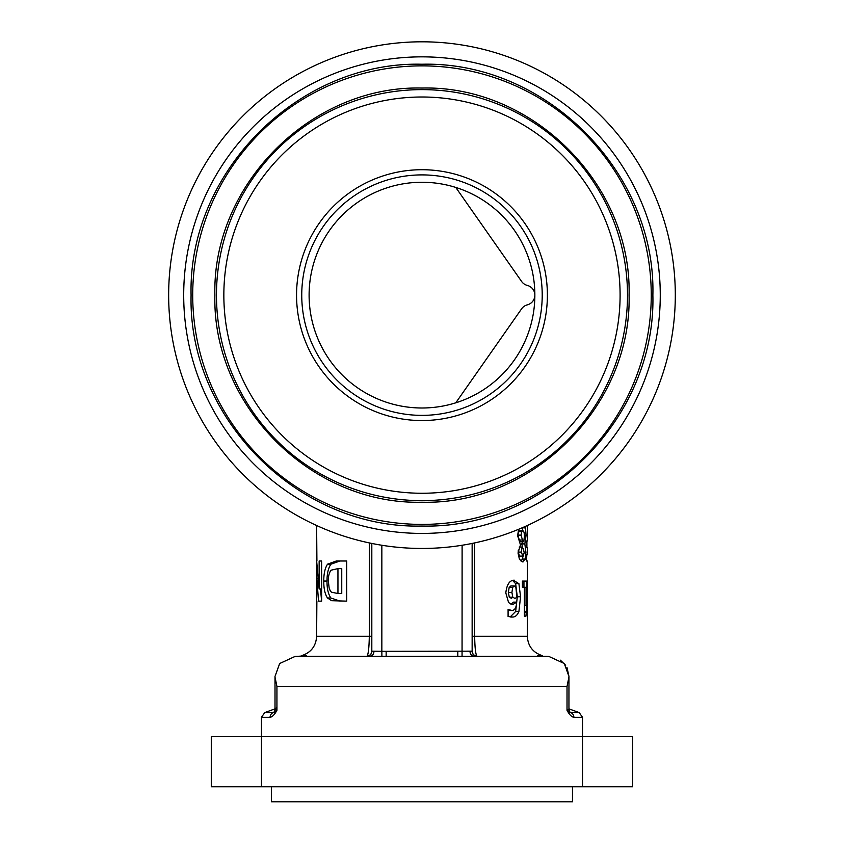 <?xml version="1.0" encoding="UTF-8"?>
<svg xmlns="http://www.w3.org/2000/svg" width="844" height="844" viewBox="0 0 844 844"><rect width="100%" height="100%" fill="white"/><g stroke="black" fill="none" stroke-linecap="round" stroke-linejoin="round"><path stroke-width="1.27" d="M455.781 187.442A112.874 112.874 0 0 0 309.104 295.136A112.874 112.874 0 0 0 455.781 402.82L521.613 308.809A10.033 10.033 0 0 1 527.321 304.853A10.033 10.033 0 0 0 527.321 285.42A10.033 10.033 0 0 1 521.613 281.463L455.781 187.442A112.874 112.874 0 0 0 309.104 295.136A112.874 112.874 0 0 0 455.781 402.82M521.697 531.762L521.075 535.128L522.457 540.002L523.765 541.742L524.409 536.33C524.346 532.648 523.797 530.813 522.774 530.844L522.605 530.813M519.609 530.792L522.752 530.792L521.697 531.731L518.511 531.731L519.619 530.792M523.343 548.642L522.035 547.049L521.392 552.06L522.752 556.091M522.679 547.745L521.761 543.926L524.841 543.926L525.928 552.366L525.306 559.066L522.236 559.066L524.208 552.662M524.198 552.641L523.333 548.748M521.149 561.313L522.246 559.108M521.761 543.926L522.489 541.732M522.847 530.813L522.436 528.027M525.01 526.572L525.506 527.985L522.373 527.722M522.457 540.002L519.303 540.002L517.868 535.128L518.511 531.762M523.765 541.732L520.653 541.732L519.292 540.012M518.184 552.06L519.566 556.091L522.721 556.091M521.392 552.06L518.195 552.06L518.29 550.024M517.868 535.128L521.075 535.128M519.619 530.844L522.763 530.844M519.187 547.06L522.035 547.06M519.45 559.361L518.016 552.989L520.484 544.907L517.604 535.645L518.649 529.293M525.506 528.027L526.065 535.328L524.841 543.926M521.761 543.747L524.841 543.747M524.187 552.366L525.928 552.366M525.316 559.108L522.584 561.882M523.111 561.882L519.44 559.403M522.331 561.861L522.9 561.861M474.655 542.935L474.655 636.26L527.321 636.26L527.321 561.007L526.392 561.007L526.392 554.339L527.321 554.339L527.321 547.672L526.561 547.672L526.561 541.004L527.321 541.004L527.321 525.527M526.392 561.007L526.888 554.339M526.888 541.004L526.888 547.672M472.144 636.26L474.655 636.26C474.845 647.348 475.573 653.973 476.86 656.136L476.976 656.326M386.151 651.304L386.151 656.326L381.899 656.337L381.847 651.325L472.144 651.167C472.429 654.037 473.99 655.693 476.86 656.136M472.039 651.304C472.387 654.29 474.033 655.967 476.976 656.358M470.024 651.304A5.011 3.956 -90 0 0 473.98 656.326L386.151 656.326M462.111 545.266L462.058 656.337M366.982 656.326L367.098 656.136C368.374 654.005 369.113 647.38 369.303 636.26L369.303 542.935M367.098 656.136C369.967 655.693 371.539 654.037 371.814 651.167L381.847 651.325L381.847 545.266M366.982 656.358C369.925 655.967 371.571 654.29 371.919 651.304M381.899 656.337L369.978 656.326A5.011 3.956 90 0 0 373.934 651.304M675.305 295.136A253.337 253.337 0 0 1 295.316 514.524A253.337 253.337 0 0 1 295.316 75.738A253.337 253.337 0 0 1 675.305 295.136M472.144 543.452L472.144 651.167M371.814 651.167L371.814 543.452M320.488 588.985L321.617 601.139L318.504 601.139L316.869 578.151L316.648 601.139L316.648 561.007L319.148 588.985L319.148 561.007L321.617 561.007L321.617 601.139M316.627 525.527L316.911 561.007M321.617 588.985L319.148 588.985M318.009 578.151L316.869 578.151M316.869 601.139L316.627 636.26L371.814 636.26M331.112 570.175C329.16 572.622 328.242 576.262 328.348 581.094L329.171 588.205L330.247 590.737L331.386 592.182L337.948 593.522L337.948 568.624L331.112 570.175M327.556 564.151L330.922 564.151C328.253 568.16 326.955 573.783 327.029 581.031C326.902 588.342 328.179 594.007 330.859 598.027M327.556 564.193L336.25 561.007L346.694 561.007L346.694 601.139L331.629 600.696L327.504 597.985L330.869 597.985L340.058 601.139M339.984 561.007L330.922 564.193M337.948 568.624L341.746 568.624L341.746 593.522L337.948 593.522M327.008 581.041L323.779 581.041C323.727 573.804 324.972 568.181 327.546 564.151M327.493 598.027C324.898 593.997 323.663 588.331 323.801 581.041M515.853 587.435L514.291 585.979L510.842 585.979M514.291 585.968L512.688 587.424L511.907 592.477L512.804 597.246L514.893 598.375L516.718 597.552L516.739 595.336M516.707 595.326L515.884 587.392M510.915 604.272L513.321 602.141L516.697 602.12L512.719 604.652M510.187 616.943L515.631 611.499L518.891 611.499C517.256 615.54 514.903 617.365 511.865 617.006L510.683 617.006M515.642 611.51L517.309 596.761L515.642 583.71M513.395 580.271L518.923 583.679L515.642 583.689L512.614 580.44M511.643 598.396L509.301 597.236L508.362 592.488L509.175 587.424L510.842 585.968M509.175 587.424L512.688 587.424M508.362 592.499L511.875 592.499M509.312 597.172L512.814 597.172M508.626 602.637L512.54 604.62M508.299 610.412L511.844 610.412C514.713 610.486 516.328 607.733 516.697 602.173M511.865 617.08L508.088 616.479L508.088 609.526L511.844 610.412L508.193 610.412M511.147 617.048L511.865 617.006M517.34 596.75L520.558 596.75L518.912 611.51M518.912 583.71L520.558 596.75M505.799 593.037C506.79 584.459 509.628 580.176 514.302 580.187L513.764 580.218M508.615 602.669L505.851 593.047M523.945 587.297L523.945 581.073L522.415 581.073L526.962 581.073L526.962 587.297L526.065 587.297L526.065 605.517L526.962 605.517L526.962 611.299L526.308 612.174L524.388 612.174M526.308 612.216L525.928 616.194L524.388 616.194L524.388 587.297L522.415 587.297L522.415 581.073M524.388 587.297L526.065 587.297M524.388 605.517L526.065 605.517M526.962 611.33L526.308 612.174M354.258 656.326L306.594 656.326M537.354 656.326L489.699 656.326M548.885 656.442L546.079 656.326L548.885 656.442L564.277 663.521L568.961 676.445L567.031 667.667M568.951 676.962L567.02 686.425L276.938 686.425L275.007 677.152M565.67 665.304L560.384 660.177M295.02 656.442L279.659 663.542L274.996 676.445L279.691 663.5L295.073 656.442L297.879 656.326L295.073 656.442M303.08 656.326L306.393 655.683L297.879 656.326L369.978 656.326M473.98 656.326L546.079 656.326L542.375 656.326L542.375 655.683L537.354 655.735L540.877 656.326M569.668 711.935L570.755 712.589L579.206 712.589L582.508 717.305L573.878 717.305C571.641 716.978 569.362 714.636 567.02 710.279L568.951 709.53L570.016 712.347L568.909 711.629M567.02 686.425L567.02 710.279L570.755 712.589A5.011 4.747 -90 0 1 573.878 717.305M570.713 712.674L569.689 712.231M275.408 708.707L276.262 707.884M275.038 711.629L274.258 712.231M273.245 712.674L274.321 711.914M582.508 717.305L582.508 736.59L632.673 736.59L632.673 786.756L211.285 786.756L211.285 736.59L261.45 736.59L261.45 717.305L270.08 717.305C272.306 716.978 274.595 714.636 276.938 710.279C274.595 714.646 272.306 716.989 270.08 717.305A5.011 4.747 -90 0 1 273.203 712.589L276.938 710.279L275.007 709.477M572.475 786.756L572.475 801.8L271.483 801.8L271.483 786.756M582.508 786.756L582.508 736.59L261.45 736.59L261.45 786.756M547.387 295.136A125.408 125.408 0 0 1 359.27 403.748A125.408 125.408 0 0 1 359.27 186.524A125.408 125.408 0 0 1 547.387 295.136M534.853 295.136A112.874 112.874 0 0 1 365.547 392.882A112.874 112.874 0 0 1 365.547 197.38A112.874 112.874 0 0 1 534.853 295.136M524.388 535.328L526.076 535.328M457.807 651.304L457.807 656.315M660.261 295.136A238.282 238.282 0 0 1 302.838 501.494A238.282 238.282 0 0 1 302.838 88.778A238.282 238.282 0 0 1 660.261 295.136M275.007 708.854L264.752 712.589L273.203 712.589M276.938 686.425L276.938 710.279M620.097 295.136A198.118 198.118 0 0 1 322.914 466.711A198.118 198.118 0 0 1 322.914 123.551A198.118 198.118 0 0 1 620.097 295.136M652.876 295.136C656.041 418.518 545.361 529.199 421.979 526.034C298.597 529.199 187.917 418.518 191.082 295.136C187.917 171.754 298.597 61.074 421.979 64.239C545.361 61.074 656.041 171.754 652.876 295.136M651.251 295.136A229.273 229.273 0 0 1 307.343 493.687A229.273 229.273 0 0 1 307.343 96.585A229.273 229.273 0 0 1 651.251 295.136M214.893 295.136C212.055 184.477 311.32 85.212 421.979 88.05C532.638 85.212 631.903 184.477 629.065 295.136C631.903 405.795 532.638 505.06 421.979 502.222C311.32 505.06 212.055 405.795 214.893 295.136M627.493 295.136A205.514 205.514 0 0 1 319.222 473.115A205.514 205.514 0 0 1 319.222 117.158A205.514 205.514 0 0 1 627.493 295.136M542.217 295.136A120.238 120.238 0 0 1 361.865 399.265A120.238 120.238 0 0 1 361.865 191.008A120.238 120.238 0 0 1 542.217 295.136M524.388 611.309L526.888 611.309M275.081 711.597L274.005 712.294L275.038 709.519M275.007 677.299L275.007 709.53M527.321 636.26C527.933 646.145 532.954 652.623 542.375 655.683M568.951 677.067L568.951 709.53M568.951 708.854L579.206 712.589M261.45 717.305L264.752 712.589M301.582 655.683C311.003 652.623 316.025 646.145 316.627 636.26"/></g></svg>
